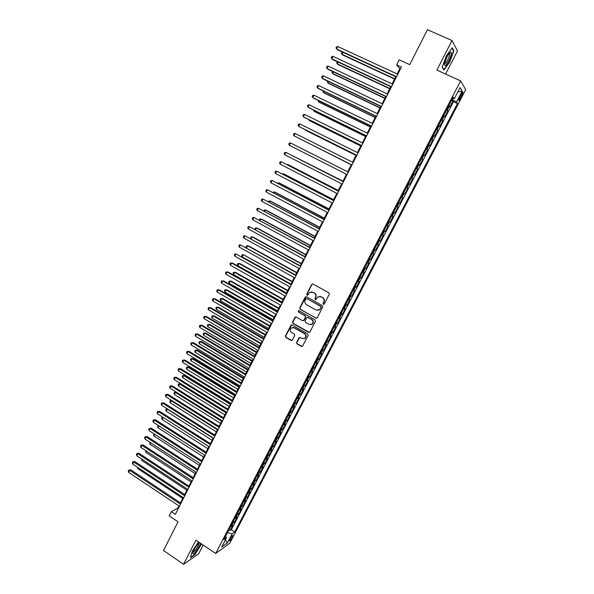 <?xml version="1.0" encoding="UTF-8"?>
<svg xmlns="http://www.w3.org/2000/svg" width="594" height="594" viewBox="0 0 594 594"><rect width="100%" height="100%" fill="white"/><g stroke="black" fill="none" stroke-linecap="round" stroke-linejoin="round"><path stroke-width="0.89" d="M323.359 304.284L324.302 303.994L329.321 294.23L328.905 292.82L313.008 284.021L311.664 284.452L306.712 294.171L306.994 295.151L307.707 295.114L309.615 292.404L312.875 292.233L314.189 292.968C315.808 294.097 316.246 295.589 315.511 297.46L314.865 298.723L315.154 299.703L315.882 299.666L317.738 296.985L321.064 296.792L322.394 297.527C324.012 298.663 324.458 300.163 323.715 302.042L323.069 303.296L323.359 304.284M319.602 296.399L322.683 297.52C324.302 298.648 324.747 300.148 324.005 302.027L323.359 303.282L323.879 304.351M312.704 283.917L311.961 284.459L307.016 294.164L307.492 295.218M311.486 291.847L314.493 292.961C316.105 294.089 316.543 295.582 315.808 297.453L315.162 298.708L315.659 299.77M232.261 537.34L232.885 535.58C232.425 535.261 231.43 536.404 229.908 539.025L229.284 540.778C229.752 541.089 230.747 539.946 232.261 537.34M296.577 342.471L296.985 343.867L301.373 346.406L302.443 346.332L308.182 335.35L307.774 333.947L292.129 324.985L291.097 325.044L285.395 336.004L285.803 337.399L291.06 340.444L292.382 340.043L294.706 335.499L294.297 334.095L291.684 332.595C289.969 331.133 289.865 329.581 291.372 327.933L294.141 327.777L304.44 333.672C306.14 335.105 306.266 336.649 304.819 338.305L301.96 338.506L300.237 337.518L299.183 337.592L296.577 342.471L297.304 343.807L302.205 346.473M445.582 74.05L457.439 51.017L452.027 40.548L427.442 29.7L409.741 64.642L399.19 59.823L396.651 64.872L401.425 67.063L175.341 514.374L171.332 511.679L169.208 515.889L178.037 521.829L163.513 550.49L183.561 564.3L198.7 553.749L203.178 545.04M452.027 40.548L436.88 70.099L460.625 80.881L215.681 553.497L195.946 540.146L183.561 564.3M315.845 318.236L317.196 317.82L322.742 307.039L322.327 305.628L306.504 296.777L305.168 297.208L299.695 307.937L300.104 309.34L316.587 318.325M315.444 321.235L309.927 331.957L308.59 332.358L292.931 323.411L292.53 322.015L295.151 317.092L296.176 317.04L302.524 320.649L303.861 320.233L305.413 317.196L305.004 315.793L298.388 312.043L298.314 310.818L299.034 310.773L315.028 319.824L315.444 321.235M228.942 529.759L230.123 530.546L232.707 525.579L231.363 526.492L233.086 523.166L232.254 523.388M233.242 521.48L234.422 522.26L237.013 517.277L235.684 518.161L237.414 514.82L236.583 515.028M237.548 513.171L238.736 513.944L241.335 508.947L240.021 509.801L241.758 506.452L240.934 506.645M241.869 504.826L243.065 505.605L245.671 500.586L244.372 501.41L246.116 498.047L245.292 498.225M246.213 496.458L247.408 497.23L250.022 492.196L248.738 492.99L250.49 489.612L249.673 489.783M250.564 488.06L251.767 488.832L254.388 483.776L253.118 484.541L254.878 481.147L254.069 481.303M254.937 479.633L256.14 480.398L258.776 475.326L257.521 476.061L259.281 472.653L258.479 472.802M259.326 471.168L260.528 471.94L263.172 466.847L261.932 467.545L263.706 464.137L262.904 464.263M263.721 462.681L264.939 463.446L267.59 458.338L266.364 459.006L268.139 455.576L267.345 455.695M268.139 454.165L269.357 454.922L272.022 449.799L270.812 450.43L272.594 446.992L271.807 447.096M272.572 445.611L273.797 446.369L276.462 441.223L275.274 441.825L277.064 438.379L276.277 438.469M277.019 437.028L278.252 437.785L280.925 432.625L279.752 433.197L281.549 429.729L280.769 429.804M281.489 428.423L282.714 429.172L285.41 423.99L284.244 424.524L286.048 421.049L285.276 421.116M285.966 419.78L287.206 420.53L289.902 415.325L288.751 415.83L290.563 412.34L289.798 412.392M290.466 411.1L291.706 411.85L294.416 406.63L293.28 407.105L295.099 403.601L294.334 403.638M294.98 402.398L296.22 403.148L298.938 397.906L297.824 398.344L299.643 394.832L298.893 394.847M299.51 393.659L300.757 394.409L303.482 389.144L302.383 389.553L304.21 386.026L303.467 386.026M304.054 384.89L305.309 385.632L308.041 380.36L306.957 380.724L308.798 377.183L308.056 377.175M308.62 376.091L309.875 376.834L312.622 371.532L311.553 371.866L313.394 368.317L312.659 368.295M313.194 367.263L314.456 367.998L317.211 362.682L316.164 362.979L318.013 359.415L317.285 359.377M317.79 358.397L319.06 359.132L321.822 353.794L320.79 354.061L322.646 350.482L321.926 350.43M322.401 349.502L323.671 350.23L326.455 344.876L325.438 345.107L327.294 341.513L326.581 341.446M327.034 340.57L328.311 341.298L331.096 335.922L330.093 336.115L331.964 332.514L331.252 332.432M331.682 331.608L332.959 332.336L335.759 326.938L334.771 327.094L336.649 323.478L335.944 323.381M336.345 322.616L337.63 323.336L340.436 317.924L339.471 318.042L341.35 314.412L340.652 314.3M341.023 313.587L342.315 314.308L345.129 308.873L344.178 308.954L346.072 305.309L345.381 305.182M345.723 304.529L347.015 305.242L349.844 299.792L348.908 299.836L350.809 296.176L350.126 296.035M350.438 295.433L351.737 296.146L354.573 290.674L353.66 290.681L355.561 287.013L354.885 286.85M355.167 286.308L356.474 287.013L359.318 281.519L358.427 281.489L360.335 277.806L359.667 277.636M359.919 277.146L361.226 277.851L364.085 272.334L363.209 272.267L365.124 268.57L364.464 268.384M364.686 267.946L366.001 268.651L368.867 263.112L368.005 263.016L369.936 259.303L369.275 259.095M369.475 258.717L370.79 259.415L373.671 253.861L372.824 253.72L374.762 249.992L374.109 249.777M374.279 249.45L375.594 250.148L378.489 244.572L377.665 244.394L379.603 240.652L378.957 240.422M379.098 240.154L380.42 240.845L383.323 235.254L382.521 235.031L384.466 231.281L383.828 231.029M383.939 230.821L385.268 231.512L388.179 225.891L387.392 225.638L389.345 221.866L388.714 221.599M388.795 221.451L390.132 222.141L393.057 216.498L392.285 216.201L394.245 212.422L393.622 212.14M393.666 212.051L395.01 212.734L397.943 207.068L397.193 206.734L399.161 202.94L398.544 202.636M398.567 202.606L399.911 203.289L402.858 197.609L401.507 196.926L402.858 197.609M402.123 197.23L404.098 193.421L404.826 193.815L407.781 188.105L406.43 187.429M406.467 187.362L407.068 187.697L409.058 183.865L409.763 184.296L412.733 178.571L411.375 177.896M411.442 177.777L412.036 178.118L414.025 174.28L414.716 174.747L417.693 169L416.335 168.332M416.431 168.147L417.025 168.503L419.022 164.649L419.691 165.162L422.683 159.392L421.317 158.724M421.443 158.479L422.03 158.858L424.034 154.989L424.68 155.539L427.687 149.747L426.314 149.087M426.47 148.775L427.049 149.168L429.061 145.285L429.692 145.879L432.707 140.065L431.333 139.404M431.526 139.033L432.09 139.449L434.117 135.551L434.719 136.182L437.748 130.353L436.367 129.692M436.59 129.262L437.154 129.685L439.181 125.772L439.768 126.455L442.812 120.597L441.424 119.943M441.684 119.446L442.233 119.891L444.275 115.964L444.839 116.684L447.891 110.803L446.792 109.593M446.495 110.15L447.891 110.803M321.087 296.792L320.478 296.451M460.959 94.483L458.613 100.2C458.835 100.832 459.526 100.104 460.677 98.025L463.023 92.308C462.8 91.684 462.117 92.404 460.959 94.483M460.625 80.881L465.681 89.664L229.759 543.235L215.681 553.497M230.123 530.546L231.356 529.692L234.749 531.934L457.484 103.542L456.496 102.049L452.071 99.406M234.749 531.934L232.187 533.746L227.45 542.864L221.688 547.029L226.492 537.77L223.812 539.664L453.244 97.149L454.284 98.715L460.053 87.6L462.169 91.134L456.496 102.049M231.356 529.692L453.474 101.693L452.992 100.973L449.925 106.875L448.841 105.643M442.233 119.891L442.812 120.597M437.154 129.685L437.748 130.353M432.09 139.449L432.707 140.065M427.049 149.168L427.687 149.747M422.03 158.858L422.683 159.392M417.025 168.503L417.693 169M412.036 178.118L412.733 178.571M407.068 187.697L407.781 188.105M399.911 203.289L399.161 202.94M395.01 212.734L394.245 212.422M390.132 222.141L389.345 221.866M385.268 231.512L384.466 231.281M380.42 240.845L379.603 240.652M375.594 250.148L374.762 249.992M370.79 259.415L369.936 259.303M366.001 268.651L365.124 268.57M361.226 277.851L360.335 277.806M356.474 287.013L355.561 287.013M351.737 296.146L350.809 296.176M347.015 305.242L346.072 305.309M342.315 314.308L341.35 314.412M337.63 323.336L336.649 323.478M332.959 332.336L331.964 332.514M328.311 341.298L327.294 341.513M323.671 350.23L322.646 350.482M319.06 359.132L318.013 359.415M314.456 367.998L313.394 368.317M309.875 376.834L308.798 377.183M305.309 385.632L304.21 386.026M300.757 394.409L299.643 394.832M296.22 403.148L295.099 403.601M291.706 411.85L290.563 412.34M287.206 420.53L286.048 421.049M282.714 429.172L281.549 429.729M278.252 437.785L277.064 438.379M273.797 446.369L272.594 446.992M269.357 454.922L268.139 455.576M264.939 463.446L263.706 464.137M260.528 471.94L259.281 472.653M256.14 480.398L254.878 481.147M251.767 488.832L250.49 489.612M247.408 497.23L246.116 498.047M243.065 505.605L241.758 506.452M238.736 513.944L237.414 514.82M234.422 522.26L233.086 523.166M178.898 505.932L177.777 508.152L171.332 511.679M396.651 64.872L399.807 68.718L397.156 73.968M395.745 76.752L392.122 83.925M390.733 86.672L387.11 93.845M385.744 96.555L382.12 103.727M380.776 106.393L377.145 113.573M375.816 116.194L372.193 123.374M370.886 125.965L367.255 133.145M365.971 135.692L362.34 142.879M361.07 145.382L357.44 152.569M356.192 155.034L352.561 162.229M351.336 164.657L347.705 171.844M346.488 174.25L342.872 181.4M341.647 183.821L338.068 190.919M336.828 193.362L333.271 200.401M332.031 202.866L328.497 209.853M327.242 212.333L323.745 219.26M322.483 221.762L319.008 228.638M317.731 231.163L314.285 237.979M313.001 240.518L309.585 247.29M308.293 249.844L304.9 256.556M303.593 259.14L300.23 265.8M298.916 268.399L295.582 275M294.26 277.621L290.949 284.17M289.612 286.805L286.33 293.31M284.994 295.961L281.734 302.413M280.383 305.078L277.153 311.479M275.794 314.167L272.587 320.515M271.213 323.218L268.035 329.514M266.661 332.239L263.506 338.483M262.117 341.231L258.991 347.423M257.596 350.185L254.492 356.326M253.089 359.103L250.007 365.199M248.596 367.99L245.545 374.034M244.119 376.848L241.09 382.84M239.664 385.669L236.657 391.617M235.217 394.468L232.239 400.363M230.791 403.222L227.836 409.073M226.381 411.954L223.448 417.76M221.985 420.649L219.082 426.403M217.612 429.321L214.724 435.023M213.246 437.949L210.387 443.614M208.902 446.554L206.066 452.168M204.566 455.13L201.752 460.699M200.252 463.669L197.46 469.193M195.953 472.185L193.184 477.658M191.669 480.665L188.922 486.092M187.392 489.114L184.675 494.505M183.138 497.534L180.442 502.88M400.438 69.008L399.807 68.718M178.311 508.509L177.777 508.152M451.596 100.327L452.992 100.973M453.474 101.693L457.484 103.542M452.658 98.27L454.284 98.715M444.275 115.964L443.725 115.511M439.181 125.772L438.624 125.334M434.117 135.551L433.546 135.128M429.061 145.285L428.489 144.884M424.034 154.989L423.455 154.603M419.022 164.649L418.436 164.286M414.025 174.28L413.431 173.923M409.058 183.865L408.449 183.531M404.098 193.421L403.489 193.102M396.577 206.445L397.193 206.734M391.661 215.926L392.285 216.201M386.761 225.371L387.392 225.638M381.883 234.786L382.521 235.031M377.019 244.164L377.665 244.394M372.171 253.504L372.824 253.72M367.344 262.815L368.005 263.016M362.54 272.089L363.209 272.267M357.751 281.326L358.427 281.489M352.977 290.533L353.66 290.681M348.225 299.703L348.908 299.836M343.488 308.835L344.178 308.954M338.766 317.939L339.471 318.042M334.066 327.004L334.771 327.094M329.38 336.041L330.093 336.115M324.718 345.04L325.438 345.107M320.062 354.009L320.79 354.061M315.429 362.949L316.164 362.979M310.818 371.851L311.553 371.866M306.214 380.724L306.957 380.724M301.633 389.56L302.383 389.553M297.067 398.366L297.824 398.344M292.523 407.142L293.28 407.105M287.986 415.882L288.751 415.83M283.472 424.591L284.244 424.524M278.972 433.271L279.752 433.197M274.487 441.921L275.274 441.825M270.018 450.542L270.812 450.43M265.57 459.125L266.364 459.006M261.13 467.678L261.932 467.545M256.712 476.202L257.521 476.061M252.309 484.697L253.118 484.541M247.921 493.161L248.738 492.99M243.547 501.596L244.372 501.41M239.189 510.001L240.021 509.801M234.845 518.376L235.684 518.161M226.492 537.77L225.623 536.167M230.524 526.722L231.363 526.492M227.457 532.625L232.187 533.746M457.766 92.011L462.169 91.134M227.45 542.864L225.401 539.879M446.332 55.985L442.196 67.248L443.97 70.092L449.755 61.932L453.875 50.824L452.227 47.713L446.332 55.985M198.53 541.899L192.211 551.329L190.407 557.751L194.951 554.61L201.581 543.963M453.267 50.549L453.875 50.824M306.162 296.666L300.015 307.915L300.416 309.311L316.149 318.198M320.983 307.35L320.693 306.363L306.816 298.596L306.103 298.634L305.205 300.215C304.47 302.071 304.908 303.571 306.511 304.7L315.978 310.016L319.364 309.793L321.28 307.328L320.693 306.363M306.615 298.522L320.99 306.341M317.916 310.395L319.661 309.771L320.3 308.68M321.28 307.328L320.597 308.657M295.775 316.914L292.849 321.97L293.25 323.366L309.377 332.44M303.259 320.738L304.165 320.203L305.724 317.166L305.316 315.763L298.388 312.043M298.812 310.699L298.7 312.021M309.14 324.406L311.984 324.213C313.469 322.542 313.357 320.99 311.635 319.55L307.974 317.478L306.638 317.887L305.078 320.931L305.487 322.334L309.14 324.406M310.914 324.703L312.288 324.168C313.773 322.505 313.654 320.953 311.932 319.513L311.635 319.55M307.551 317.352L311.932 319.513M299.762 337.392L296.896 342.404M303.853 338.78L305.13 338.246C306.578 336.59 306.452 335.053 304.752 333.62L304.44 333.672M292.701 327.435L294.461 327.732L304.752 333.62M291.699 324.859L285.729 335.952L286.13 337.347L291.862 340.511M342.99 52.324L342.01 54.321L342.664 54.967L394.587 79.061M342.53 52.116L341.409 53.26L342.01 54.321L394.728 78.779M396.525 76.752L336.612 49.02L337.815 46.562L397.787 74.257M396.376 77.049L337.295 49.696L336.004 47.943L336.486 46.963L337.815 46.562M448.864 60.633C451.18 55.739 451.856 52.903 450.876 52.131C449.896 52.302 448.559 53.98 446.859 57.165L444.535 63.291C444.238 67.003 445.678 66.112 448.864 60.633M444.49 63.513C445.144 63.855 446.228 62.63 447.742 59.823C449.049 57.18 449.673 55.19 449.621 53.868L449.235 53.386L450.876 52.131M451.96 48.092L453.504 50.987L449.51 61.754L443.904 69.661L442.27 67.04M199.599 542.619C196.814 544.921 194.587 548.203 192.909 552.465L192.902 553.667C193.755 555.152 200.371 545.841 200.393 543.161M193.109 551.848C193.904 552.851 199.153 545.195 198.745 543.644L198.604 543.391M201.329 543.792L200.928 545.195L194.847 554.306L190.54 557.283M338.172 62.103L337.295 63.885L337.964 64.501L389.701 88.729M337.474 61.776L336.701 62.816L337.295 63.885L389.827 88.476M333.375 71.844L332.603 73.411L333.279 74.005L384.83 98.366M332.469 71.421L332.016 72.342L332.603 73.411L384.942 98.144M328.593 81.549L327.925 82.908L328.616 83.472L379.982 107.96M327.688 81.118L327.339 81.824L327.925 82.908L380.078 107.766M323.827 91.216L323.262 92.367L323.968 92.902L375.148 117.523M322.928 90.785L323.262 92.367L375.23 117.36M391.498 86.702L331.801 58.806L333.004 56.363L392.753 84.214M391.364 86.969L332.499 59.452L331.2 57.722L331.682 56.749L333.004 56.363M386.486 96.614L327.012 68.562L328.207 66.127L387.741 94.142M386.367 96.844L327.725 69.179L326.418 67.471L326.893 66.498L328.207 66.127M381.496 106.489L322.238 78.282L323.433 75.854L382.744 104.024M381.393 106.69L322.965 78.868L321.651 77.175L322.126 76.21L323.433 75.854M376.522 116.32L317.486 87.957L318.674 85.543L377.769 113.87M376.44 116.491L318.221 88.521L316.899 86.85L317.374 85.885L318.674 85.543M319.082 100.846L318.622 101.789L319.334 102.302L370.337 127.049M318.184 100.416L318.622 101.789L370.404 126.916M371.577 126.121L312.748 97.602L313.929 95.196L372.809 123.678M371.502 126.262L313.498 98.136L312.169 96.48L312.644 95.523L313.929 95.196M314.352 110.439L313.988 111.182L314.716 111.665L365.54 136.546M313.461 110.001L313.988 111.182L365.592 136.442M366.639 135.885L308.026 107.21L309.207 104.811L367.872 133.442M366.587 135.989L308.791 107.714L307.462 106.081L307.93 105.123L309.207 104.811M309.645 120.003L309.385 120.537L310.12 120.99L360.758 145.998M308.947 119.654L309.385 120.537L360.796 145.924M361.724 145.604L303.326 116.788L304.499 114.397L362.949 143.176M361.687 145.686L304.098 117.263L302.762 115.644L303.23 114.694L304.499 114.397M304.952 129.522L305.539 130.286L355.999 155.42M304.522 129.306L356.021 155.376M356.831 155.294L298.641 126.322L299.814 123.938L358.048 152.873M356.808 155.338L299.428 126.774L298.084 125.178L298.552 124.228L299.814 123.938M300.282 139.011L351.254 164.805M300.111 138.929L351.269 164.79M295.144 133.45L293.889 133.717L293.429 134.667L293.978 135.826L351.945 164.961L293.978 135.826L295.144 133.45L353.17 162.533M296.762 146.094L347.713 171.829L296.785 146.109M289.323 145.285L288.781 144.127L289.248 143.184L290.488 142.924L348.307 172.156L290.488 142.924L289.323 145.285L347.096 174.554M342.998 181.148L292.137 155.531M342.983 181.185L291.862 155.39M284.697 154.722L284.155 153.549L284.615 152.606L285.848 152.368L343.466 181.742L285.848 152.368L284.697 154.722L342.255 184.133M338.305 190.444L288.506 164.842L287.719 164.508L287.511 164.924M338.276 190.503L287.719 164.508L286.976 164.649M338.669 191.231L281.229 161.768L338.632 191.29M280.078 164.115L279.551 162.934L280.012 161.999L281.229 161.768L280.078 164.115L337.429 193.674M333.873 200.713L276.626 171.139L333.828 200.802M275.482 173.478L274.955 172.29L275.416 171.354L276.626 171.139L275.482 173.478L332.625 203.178M329.098 210.165L272.045 180.472L329.039 210.283M270.901 182.804L270.381 181.608L270.842 180.68L272.045 180.472L270.901 182.804L327.843 212.645M333.628 199.703L284.006 173.983L283.204 173.671L282.9 174.28M333.583 199.784L283.204 173.671L282.098 173.864M328.965 208.925L279.514 183.086L278.705 182.804L278.311 183.605M328.913 209.036L278.705 182.804L277.443 183.152M324.324 218.117L275.044 192.159L274.22 191.899L273.73 192.894M324.25 218.258L274.22 191.899L272.869 192.434M324.339 219.572L267.478 189.776L324.265 219.721M266.335 192.092L265.822 190.889L266.275 189.969L267.478 189.776L266.335 192.092L323.077 222.082M319.698 227.272L270.589 201.195L269.758 200.965L269.171 202.146M319.609 227.435L269.758 200.965L268.585 201.128L268.31 201.685M319.602 228.957L262.927 199.042L319.513 229.128M261.791 201.351L261.286 200.141L261.739 199.22L262.927 199.042L261.791 201.351L318.325 231.474M315.087 236.397L266.149 210.202L265.31 209.994L264.627 211.367M314.991 236.59L265.31 209.994L264.144 210.15L263.773 210.907M314.879 238.298L258.39 208.279L314.775 238.498M257.261 210.58L256.757 209.355L257.209 208.442L258.39 208.279L257.261 210.58L313.595 240.837M310.491 245.485L261.731 219.179L260.877 218.993L260.105 220.552M310.38 245.701L260.877 218.993L259.719 219.134L259.311 220.129M310.172 247.609L253.868 217.471L310.053 247.839M252.747 219.773L252.25 218.54L252.702 217.627L253.868 217.471L252.747 219.773L308.88 250.163M305.917 254.544L257.321 228.118L256.459 227.955L255.591 229.707M305.791 254.789L256.459 227.955L255.309 228.089L255.034 229.403M305.487 256.883L249.369 226.641L305.353 257.135M248.247 228.928L247.757 227.688L248.203 226.774L249.369 226.641L248.247 228.928L304.18 259.459M301.358 263.565L252.925 237.028L252.056 236.895L251.099 238.825M301.217 263.84L252.056 236.895L250.913 237.013L250.765 238.639M300.816 266.119L244.884 235.773L300.668 266.409M243.763 238.053L243.28 236.806L243.726 235.9L244.884 235.773L243.763 238.053L299.502 268.718M296.814 272.557L248.552 245.909L247.668 245.79L246.621 247.913M296.666 272.854L247.668 245.79L246.532 245.901L246.102 246.792L246.51 247.847M296.161 275.326L240.414 244.869L296.005 275.638M239.3 247.141L238.825 245.886L239.271 244.98L240.414 244.869L239.3 247.141L294.839 277.94M292.293 281.511L243.295 254.663L242.204 256.875L290.993 284.081M292.122 281.838L243.295 254.663L242.174 254.759L241.736 255.643L242.204 256.875M291.528 284.496L235.967 253.935L291.357 284.838M234.853 256.2L234.378 254.937L234.823 254.039L235.967 253.935L234.853 256.2L290.199 287.132M287.778 290.444L239.85 263.565L238.944 263.506L237.852 265.711L286.471 293.028M287.6 290.793L238.944 263.506L237.823 263.588L237.392 264.471L237.852 265.711M283.286 299.339L235.521 272.349L234.6 272.312L233.524 274.51L281.972 301.938M283.093 299.71L234.6 272.312L233.494 272.386L233.063 273.262L233.524 274.51M278.809 308.197L231.2 281.103L230.279 281.088L229.202 283.279L277.487 310.818M278.601 308.598L230.279 281.088L229.18 281.148L228.749 282.024L229.202 283.279M286.909 293.629L232.469 263.038L231.526 262.971L286.724 294M230.42 265.221L229.952 263.959L230.398 263.053L231.526 262.971L230.42 265.221L285.566 296.287M282.306 302.74L228.059 272.015L227.108 271.97L282.113 303.133M226.002 274.213L225.542 272.943L225.98 272.045L227.108 271.97L226.002 274.213L280.962 305.405M277.725 311.805L223.663 280.955L222.698 280.94L277.509 312.229M221.607 283.175L221.146 281.89L221.584 280.999L222.698 280.94L221.607 283.175L276.366 314.493M274.346 317.025L226.901 289.827L225.972 289.835L224.896 292.018L273.01 319.661M274.131 317.456L225.972 289.835L224.874 289.879L224.443 290.756L224.896 292.018M273.158 320.842L219.29 289.865L218.31 289.872L272.928 321.287M217.218 292.099L216.765 290.815L217.204 289.924L218.31 289.872L217.218 292.099L271.792 323.552M269.899 325.831L222.616 298.522L221.673 298.544L220.604 300.72L268.562 328.482M269.669 326.277L221.673 298.544L220.589 298.589L220.159 299.458L220.604 300.72M268.607 329.848L214.924 298.745L213.937 298.775L268.369 330.316M212.852 300.995L212.407 299.703L212.838 298.812L213.937 298.775L212.852 300.995L267.226 332.573M265.466 334.593L218.347 307.18L217.397 307.232L216.327 309.4L264.122 337.266M265.228 335.075L217.397 307.232L216.32 307.261L218.347 307.18M216.327 309.4L215.889 308.123L216.32 307.261M264.07 338.818L210.58 307.595L209.585 307.647L263.818 339.315M208.494 309.86L208.056 308.553L208.494 307.67L209.585 307.647L208.494 309.86L262.689 341.557M208.494 307.67L210.58 307.595M261.056 343.332L214.1 315.815L213.135 315.889L212.073 318.042L259.697 346.02M260.803 343.829L213.135 315.889L212.065 315.897L214.1 315.815M212.073 318.042L211.635 316.765L212.065 315.897M259.556 347.757L206.244 316.409L205.242 316.483L259.288 348.277M204.158 318.688L203.727 317.382L204.158 316.498L205.242 316.483L204.158 318.688L258.16 350.512M204.158 316.498L206.244 316.409M256.66 352.034L209.86 324.413L208.888 324.51L207.826 326.663L255.294 354.737M256.393 352.561L208.888 324.51L207.818 324.51L209.86 324.413M207.826 326.663L207.395 325.371L207.818 324.51M252.272 360.714L205.635 332.982L204.648 333.1L203.594 335.246L250.898 363.431M251.997 361.263L204.648 333.1L203.594 333.093L205.635 332.982M203.594 335.246L203.17 333.954L203.594 333.093M247.906 369.357L201.425 341.528L200.43 341.669L199.376 343.8L246.525 372.089M247.616 369.928L200.43 341.669L199.384 341.647L201.425 341.528M199.376 343.8L198.96 342.5L199.384 341.647M255.056 356.66L201.93 325.193L200.913 325.289L254.774 357.209M199.836 327.487L199.406 326.173L199.844 325.297L200.913 325.289L199.836 327.487L253.653 359.437M199.844 325.297L201.93 325.193M250.571 365.533L197.631 333.947L196.607 334.066L250.282 366.112M195.53 336.256L195.107 334.934L195.537 334.058L196.607 334.066L195.53 336.256L249.161 368.325M195.537 334.058L197.631 333.947M246.102 374.376L193.347 342.664L192.308 342.812L245.797 374.977M191.238 344.995L190.823 343.666L191.253 342.79L192.308 342.812L191.238 344.995L244.683 377.183M191.253 342.79L193.347 342.664M243.555 377.97L197.23 350.037L196.228 350.2L195.181 352.324L242.166 380.717M243.25 378.564L196.228 350.2L195.188 350.17L197.23 350.037M195.181 352.324L194.765 351.017L195.188 350.17M241.647 383.182L189.078 351.358L188.031 351.529L241.335 383.806M186.962 353.697L186.553 352.361L186.976 351.492L188.031 351.529L186.962 353.697L240.221 386.011M186.976 351.492L189.078 351.358M239.219 386.553L193.05 358.516L192.04 358.702L190.993 360.825L237.823 389.315M238.907 387.169L192.04 358.702L191.001 358.657L193.05 358.516M190.993 360.825L190.585 359.511L191.001 358.657M237.214 391.958L184.823 360.016L183.769 360.209L236.887 392.612M182.7 362.377L182.299 361.033L182.722 360.164L183.769 360.209L182.7 362.377L235.773 394.802M182.722 360.164L184.823 360.016M234.897 395.107L188.885 366.973L187.86 367.174L186.82 369.29L233.494 397.883M234.571 395.745L187.86 367.174L186.835 367.122L188.885 366.973M186.82 369.29L186.419 367.968L186.835 367.122M232.796 400.705L180.583 368.644L179.514 368.859L232.454 401.381M178.46 371.02L178.059 369.668L178.482 368.807L179.514 368.859L178.46 371.02L231.348 403.564M178.482 368.807L180.583 368.644M230.591 403.623L184.727 375.393L183.702 375.623L182.662 377.725L229.18 406.422M230.257 404.291L183.702 375.623L182.685 375.557L184.727 375.393M182.662 377.725L182.269 376.396L182.685 375.557M228.393 409.415L176.351 377.242L175.282 377.48L228.037 410.12M174.228 379.633L173.834 378.274L174.25 377.413L175.282 377.48L174.228 379.633L226.938 412.295M174.25 377.413L176.351 377.242M226.299 412.117L180.591 383.783L179.559 384.036L178.519 386.137L224.881 414.931M225.95 412.808L179.559 384.036L178.542 383.962L180.591 383.783M178.519 386.137L178.133 384.801L178.542 383.962M224.005 418.102L172.141 385.81L171.065 386.07L223.634 418.822M170.01 388.216L169.624 386.85L170.04 385.996L171.065 386.07L170.01 388.216L222.542 420.998M170.04 385.996L172.141 385.81M221.666 421.295L175.423 392.419L174.391 394.513L220.597 423.411M176.366 392.181L174.421 392.337L176.329 392.159M174.391 394.513L174.005 393.176L174.421 392.337M219.632 426.752L167.946 394.349L166.862 394.631L219.253 427.502M165.808 396.77L165.422 395.396L165.845 394.542L166.862 394.631L165.808 396.77L218.161 429.662M165.845 394.542L167.946 394.349M217.389 429.752L171.31 400.779L170.278 402.866L216.327 431.86M171.926 400.608L170.307 400.683L171.777 400.519M170.278 402.866L169.899 401.514L170.307 400.683M215.273 435.372L163.766 402.858L162.667 403.163L214.88 436.144M161.627 405.286L161.241 403.913L161.665 403.059L162.667 403.163L161.627 405.286L213.795 438.298M161.665 403.059L163.766 402.858M213.135 438.172L167.204 409.11L166.179 411.182L212.073 440.273M167.515 409.014L166.209 408.999L167.248 408.843M166.179 411.182L165.8 409.83L166.209 408.999M210.929 443.963L159.6 411.338L158.494 411.664L210.528 444.758M157.455 413.78L157.076 412.399L157.492 411.553L158.494 411.664L157.455 413.78L209.444 446.903M157.492 411.553L159.6 411.338M208.895 446.569L163.112 417.404L162.095 419.475L207.833 448.663M163.135 417.404L162.132 417.292L162.741 417.151M162.095 419.475L161.724 418.117L162.132 417.292M206.608 452.517L155.45 419.787L154.336 420.129L206.192 453.333M153.297 422.245L152.925 420.856L153.341 420.01L154.336 420.129L153.297 422.245L205.108 455.479M153.341 420.01L155.45 419.787M158.947 425.868L158.019 427.739L203.608 457.024M158.019 427.739L157.655 426.373L158.323 425.467M158.063 425.549L158.553 425.616M202.294 461.048L151.314 428.207L150.193 428.571L201.871 461.887M149.153 430.68L148.79 429.276L149.205 428.437L150.193 428.571L149.153 430.68L200.794 464.018M149.205 428.437L151.314 428.207M154.782 434.311L153.965 435.974L199.398 465.354M153.965 435.974L153.601 434.608L153.995 433.806M198.002 469.542L147.193 436.59L146.057 436.984L197.564 470.411M145.025 439.077L144.669 437.674L145.077 436.835L146.057 436.984L145.025 439.077L196.488 472.534M145.077 436.835L147.193 436.59M150.638 442.73L149.918 444.186L195.203 473.656M149.918 444.186L149.851 442.218M193.726 478.007L143.087 444.951L141.944 445.366L193.273 478.898M140.912 447.453L140.563 446.042L140.971 445.21L141.944 445.366L140.912 447.453L192.204 481.014M140.971 445.21L143.087 444.951M146.503 451.113L145.886 452.368L191.023 481.927M145.886 452.368L145.723 450.601M189.456 486.449L138.996 453.281L137.838 453.719L188.996 487.355M136.813 455.798L136.464 454.38L136.872 453.549L137.838 453.719L136.813 455.798L187.934 489.471M136.872 453.549L138.996 453.281M142.389 459.474L141.877 460.513L186.858 490.176M141.877 460.513L141.61 458.954M185.209 494.854L134.912 461.59L133.754 462.043L184.734 495.79M132.729 464.114L132.388 462.696L132.796 461.865L133.754 462.043L132.729 464.114L183.672 497.891M132.796 461.865L134.912 461.59M138.283 467.797L137.867 468.644L182.707 498.388M137.867 468.644L137.541 467.307M180.977 503.229L130.851 469.861L129.678 470.337L180.494 504.187M128.66 472.401L128.319 470.975L128.727 470.144L129.678 470.337L128.66 472.401L179.433 506.281M128.727 470.144L130.851 469.861M447.334 110.053L449.383 106.111M460.543 95.285L461.805 95.864M459.437 97.453L460.677 98.025M462.622 92.122L463.023 92.308M449.057 53.616L449.621 53.868M198.797 543.206L199.71 542.701"/></g></svg>

